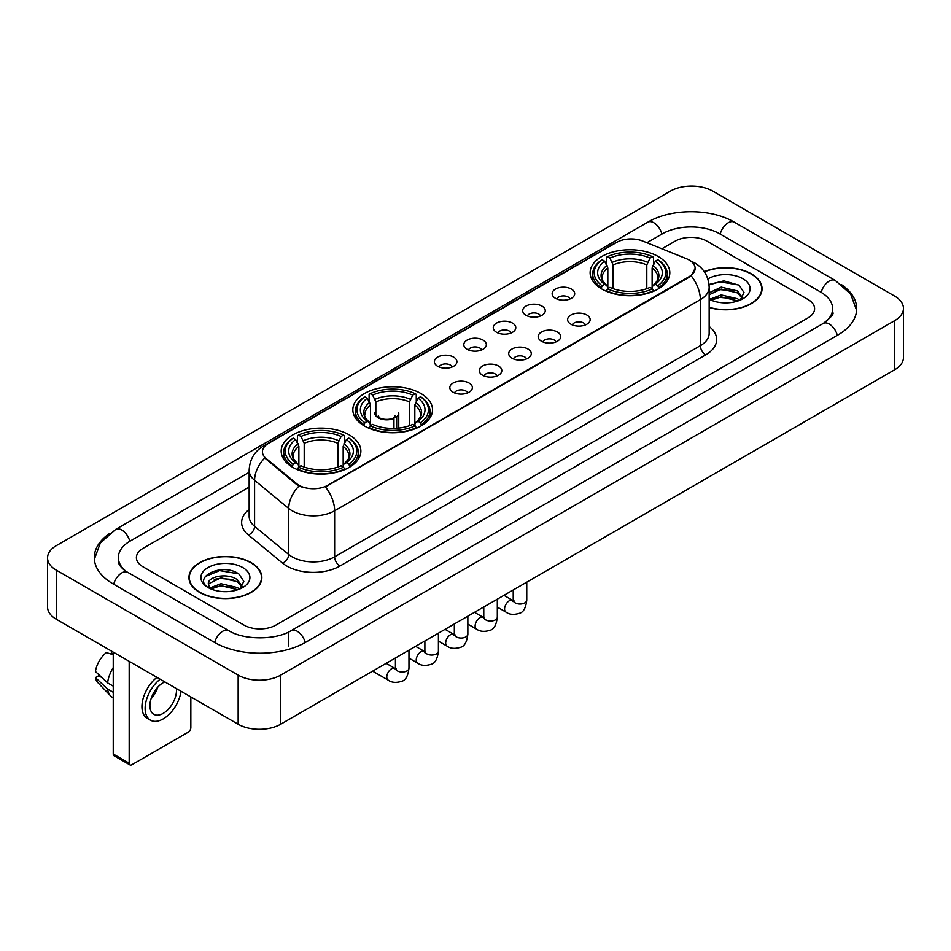 <?xml version="1.0" encoding="UTF-8"?>
<svg xmlns="http://www.w3.org/2000/svg" width="951" height="951" viewBox="0 0 951 951"><rect width="100%" height="100%" fill="white"/><g stroke="black" fill="none" stroke-linecap="round" stroke-linejoin="round"><path stroke-width="1.43" d="M420.853 393.488A39.847 23.002 0 0 0 377.44 388.507A39.847 23.002 0 0 0 352.833 409.75A39.847 23.002 0 0 0 364.506 426.024A39.847 23.002 0 0 0 407.931 431.005A39.847 23.002 0 0 0 432.527 409.75A39.847 23.002 0 0 0 420.853 393.488M349.195 434.857A39.847 23.002 0 0 0 305.782 429.876A39.847 23.002 0 0 0 281.187 451.119A39.847 23.002 0 0 0 292.849 467.393A39.847 23.002 0 0 0 336.274 472.374A39.847 23.002 0 0 0 360.869 451.119A39.847 23.002 0 0 0 349.195 434.857M658.151 256.485A39.847 23.002 0 0 0 614.726 251.504A39.847 23.002 0 0 0 590.131 272.759A39.847 23.002 0 0 0 601.805 289.021A39.847 23.002 0 0 0 645.218 294.002A39.847 23.002 0 0 0 669.813 272.759A39.847 23.002 0 0 0 658.151 256.485M555.443 298.293A11.281 6.514 180 0 1 553.209 296.45A11.281 6.514 180 0 1 556.941 288.355A11.281 6.514 180 0 1 571.396 289.08A11.281 6.514 180 0 1 573.631 296.45A11.281 6.514 180 0 1 555.443 298.293M570.018 298.959A6.764 3.911 0 0 0 568.211 297.057A6.764 3.911 0 0 0 561.542 296.07A6.764 3.911 0 0 0 556.822 298.959M525.998 315.292A11.281 6.514 180 0 1 523.763 313.45A11.281 6.514 180 0 1 527.496 305.354A11.281 6.514 180 0 1 541.951 306.079A11.281 6.514 180 0 1 544.186 313.45A11.281 6.514 180 0 1 525.998 315.292M540.572 315.97A6.764 3.911 0 0 0 538.753 314.068A6.764 3.911 0 0 0 532.096 313.069A6.764 3.911 0 0 0 527.377 315.97M496.553 332.291A11.281 6.514 180 0 1 494.318 330.449A11.281 6.514 180 0 1 498.051 322.365A11.281 6.514 180 0 1 512.494 323.09A11.281 6.514 180 0 1 514.741 330.449A11.281 6.514 180 0 1 496.553 332.291M511.127 332.969A6.764 3.911 0 0 0 509.308 331.067A6.764 3.911 0 0 0 502.639 330.08A6.764 3.911 0 0 0 497.92 332.969M467.096 349.29A11.281 6.514 180 0 1 464.861 347.448A11.281 6.514 180 0 1 468.593 339.364A11.281 6.514 180 0 1 483.049 340.089A11.281 6.514 180 0 1 485.283 347.448A11.281 6.514 180 0 1 467.096 349.29M481.67 349.968A6.764 3.911 0 0 0 479.863 348.066A6.764 3.911 0 0 0 473.194 347.079A6.764 3.911 0 0 0 468.474 349.968M437.65 366.301A11.281 6.514 180 0 1 435.415 364.459A11.281 6.514 180 0 1 439.148 356.363A11.281 6.514 180 0 1 453.603 357.089A11.281 6.514 180 0 1 455.838 364.459A11.281 6.514 180 0 1 437.65 366.301M452.224 366.967A6.764 3.911 0 0 0 450.405 365.065A6.764 3.911 0 0 0 443.748 364.078A6.764 3.911 0 0 0 439.029 366.967M570.921 324.22A11.281 6.514 180 0 1 568.674 322.377A11.281 6.514 180 0 1 572.419 314.294A11.281 6.514 180 0 1 586.862 315.019A11.281 6.514 180 0 1 589.097 322.377A11.281 6.514 180 0 1 570.921 324.22M585.495 324.897A6.764 3.911 0 0 0 583.676 322.995A6.764 3.911 0 0 0 577.007 322.009A6.764 3.911 0 0 0 572.288 324.897M541.464 341.219A11.281 6.514 180 0 1 539.229 339.376A11.281 6.514 180 0 1 542.962 331.293A11.281 6.514 180 0 1 557.417 332.018A11.281 6.514 180 0 1 559.652 339.376A11.281 6.514 180 0 1 541.464 341.219M556.038 341.896A6.764 3.911 0 0 0 554.231 339.994A6.764 3.911 0 0 0 547.562 339.008A6.764 3.911 0 0 0 542.843 341.896M512.018 358.23A11.281 6.514 180 0 1 509.784 356.387A11.281 6.514 180 0 1 513.516 348.292A11.281 6.514 180 0 1 527.971 349.017A11.281 6.514 180 0 1 530.206 356.387A11.281 6.514 180 0 1 512.018 358.23M526.592 358.896A6.764 3.911 0 0 0 524.774 356.994A6.764 3.911 0 0 0 518.117 356.007A6.764 3.911 0 0 0 513.397 358.896M482.573 375.229A11.281 6.514 180 0 1 480.338 373.386A11.281 6.514 180 0 1 484.071 365.291A11.281 6.514 180 0 1 498.514 366.016A11.281 6.514 180 0 1 500.749 373.386A11.281 6.514 180 0 1 482.573 375.229M497.147 375.907A6.764 3.911 0 0 0 495.328 374.005A6.764 3.911 0 0 0 488.659 373.006A6.764 3.911 0 0 0 483.94 375.907M453.116 392.228A11.281 6.514 180 0 1 450.881 390.385A11.281 6.514 180 0 1 454.614 382.302A11.281 6.514 180 0 1 469.069 383.027A11.281 6.514 180 0 1 471.304 390.385A11.281 6.514 180 0 1 453.116 392.228M467.69 392.906A6.764 3.911 0 0 0 465.883 391.004A6.764 3.911 0 0 0 459.214 390.017A6.764 3.911 0 0 0 454.495 392.906M686.479 258.731A20.292 11.721 180 0 1 689.19 260.051A20.292 11.721 180 0 1 695.133 268.337A20.292 11.721 180 0 1 689.19 276.622L327.726 485.307A20.292 11.721 180 0 1 296.748 483.75L266.102 458.477A20.292 11.721 180 0 1 262.428 451.761A20.292 11.721 180 0 1 268.372 443.463L616.712 242.35A20.292 11.721 180 0 1 642.71 241.043L686.479 258.731M709.161 307.53A36.459 21.053 0 0 0 762.06 288.747A36.459 21.053 0 0 0 751.385 273.864A36.459 21.053 0 0 0 704.275 271.677M251.183 562.647A36.459 21.053 0 0 0 211.443 558.094A36.459 21.053 0 0 0 188.94 577.542A36.459 21.053 0 0 0 199.615 592.425A36.459 21.053 0 0 0 239.355 596.978A36.459 21.053 0 0 0 261.858 577.542A36.459 21.053 0 0 0 251.183 562.647M695.133 268.337L691.163 275.802L689.19 277.228L325.444 486.948A26.307 15.192 60 0 1 334.633 510.782A30.075 17.356 180 0 1 292.112 510.782A30.075 17.356 180 0 1 288.735 508.464L254.583 480.303A30.075 17.356 180 0 1 249.15 470.353L249.15 516.381A30.075 17.356 0 0 0 254.583 526.343L288.735 554.504A30.075 17.356 0 0 0 292.112 556.822A30.075 17.356 0 0 0 334.633 556.822L700.352 345.677A30.075 17.356 0 0 0 709.161 333.397L709.161 287.368A30.075 17.356 180 0 1 700.352 299.636A26.307 15.192 -120 0 0 691.163 275.802M301.301 486.948L296.748 484.641L264.735 457.978A26.307 17.593 129.5 0 0 254.583 480.303L254.583 526.343A7.513 5.028 -50.5 0 1 248.425 534.973A37.588 21.707 180 0 1 249.15 509.498M244.003 625.104A22.551 13.017 0 0 0 275.897 625.104L807.993 317.896A22.551 13.017 0 0 0 814.603 308.695A22.551 13.017 0 0 0 807.993 299.482L706.997 241.174A22.551 13.017 0 0 0 675.103 241.174L661.896 248.793L675.103 241.174A22.551 13.017 0 0 1 706.997 241.174L807.993 299.482A22.551 13.017 0 0 1 814.603 308.695A22.551 13.017 0 0 1 807.993 317.896L275.897 625.104A22.551 13.017 0 0 1 244.003 625.104L143.007 566.796L244.003 625.104M249.15 487.102L143.007 548.382A22.551 13.017 0 0 0 136.397 557.583A22.551 13.017 0 0 0 143.007 566.796A22.551 13.017 0 0 1 136.397 557.583A22.551 13.017 0 0 1 143.007 548.382L249.15 487.102M709.161 307.292A36.079 20.839 0 0 0 761.692 288.747A36.079 20.839 0 0 0 751.124 274.019A36.079 20.839 0 0 0 704.418 271.879M721.524 302.691L727.194 302.87M710.266 299.101L721.203 294.929L737.619 298.769L739.605 300.361M711.277 300.147L721.203 296.878L737.976 300.956M709.161 297.354A16.987 9.807 0 0 0 711.419 300.278M709.161 292.825L721.203 287.131L737.619 290.97L742.493 297.711M709.161 294.774L721.203 289.08L737.619 292.92L742.113 298.222M709.161 299.232A24.512 14.146 0 0 0 742.933 298.745A24.512 14.146 0 0 0 742.933 278.738A24.512 14.146 0 0 0 707.853 278.988M740.187 300.112L744.027 292.575L739.165 285.264L723.889 280.878L709.006 284.48M710.433 299.862L709.161 298.507M709.054 284.943L719.871 281.817L738.832 285.038M714.463 290.59L719.871 289.615L733.411 290.768M714.463 298.388L719.871 297.401L733.411 298.566M199.876 592.271A36.079 20.839 0 0 0 239.2 596.788A36.079 20.839 0 0 0 261.477 577.542A36.079 20.839 0 0 0 250.909 562.802A36.079 20.839 0 0 0 211.586 558.285A36.079 20.839 0 0 0 189.308 577.542A36.079 20.839 0 0 0 199.876 592.271M221.321 591.486L226.992 591.653M210.052 587.896L221.001 583.724L237.405 587.552L239.39 589.144M211.063 588.942L221.001 585.673L237.762 589.751M210.23 588.645L208.471 584.532A16.987 9.807 0 0 0 211.217 589.073M242.291 586.505L237.405 579.765C227.206 572.157 206.224 576.853 208.471 584.532L208.412 583.783M208.519 584.77L208.982 583.51L221.001 577.875L237.405 581.715L241.911 587.005M239.973 588.907L243.813 581.37L238.963 574.059C221.761 561.696 191.21 577.982 208.851 587.968L209.731 588.503M242.731 567.533A24.512 14.146 0 0 0 208.067 567.533A24.512 14.146 0 0 0 208.067 587.54A24.512 14.146 0 0 0 242.731 587.54A24.512 14.146 0 0 0 242.731 567.533M205.273 576.508L219.657 570.6L238.63 573.833M214.26 579.385L219.657 578.398L233.197 579.563M214.26 587.171L219.657 586.196L233.197 587.361M601.08 288.593L602.149 285.752A35.781 20.66 0 0 1 602.149 259.766L604.61 261.18A32.322 18.663 0 0 0 604.61 284.325L607.047 285.704L607.832 288.605M607.832 287.428L607.832 267.992L604.61 261.18M606.405 264.259L606.405 257.305L607.475 256.687A35.781 20.66 0 0 1 652.481 256.687L650.02 258.113A32.322 18.663 0 0 0 609.924 258.113L613.145 264.925L613.145 288.688M646.799 288.688L646.799 264.925L650.02 258.113M606.405 290.661A37.291 21.528 0 0 0 653.551 290.661L652.481 288.819A35.781 20.66 0 0 1 607.475 288.819L606.405 291.303M653.551 291.303L653.551 290.661M602.149 259.766L601.08 260.372A37.291 21.528 0 0 0 592.687 273.983A37.291 21.528 0 0 0 601.08 287.594M652.481 256.687L653.551 257.305L653.551 264.259M607.475 288.819L609.924 287.392A32.322 18.663 0 0 0 650.02 287.392L652.481 288.819M604.61 284.325L602.149 285.752M609.924 258.113L607.475 256.687M607.047 265.365A28.91 16.69 0 0 0 607.047 285.704L607.178 285.799C603.077 281.829 601.401 279.13 602.161 277.704A27.817 16.06 0 0 1 607.832 267.992M658.865 287.594A37.291 21.528 0 0 0 667.257 273.983A37.291 21.528 0 0 0 658.865 260.372L657.795 259.766A35.781 20.66 0 0 1 657.795 285.752L658.865 288.593M657.795 285.752L655.334 284.325A32.322 18.663 0 0 0 655.334 261.18L657.795 259.766M655.334 261.18L652.124 267.992L652.124 287.428L652.909 285.704L655.334 284.325M652.124 267.992A27.817 16.06 0 0 1 657.795 277.704C658.544 279.142 656.868 281.829 652.766 285.799L652.909 285.704A28.91 16.69 0 0 0 652.909 265.365M652.124 288.605L652.124 287.428M363.793 425.596L364.863 422.743A35.781 20.66 0 0 1 364.863 396.757L367.324 398.184A32.322 18.663 0 0 0 367.324 421.329L369.749 422.708L370.533 425.608M370.533 424.419L370.533 404.995L367.324 398.184M369.107 401.263L369.107 394.296L370.177 393.69A35.781 20.66 0 0 1 415.183 393.69L412.722 395.117A32.322 18.663 0 0 0 372.637 395.117L375.847 401.928L375.847 414.6M409.512 425.691L409.512 401.928L412.722 395.117M369.107 427.665A37.291 21.528 0 0 0 416.253 427.665L415.183 425.81A35.781 20.66 0 0 1 370.177 425.81L369.107 428.295M416.253 428.295L416.253 427.665M364.863 396.757L363.793 397.375A37.291 21.528 0 0 0 355.389 410.987A37.291 21.528 0 0 0 363.793 424.586M415.183 393.69L416.253 394.296L416.253 401.263M370.177 425.81L372.637 424.396A32.322 18.663 0 0 0 412.722 424.396L415.183 425.81M367.324 421.329L364.863 422.743M372.637 395.117L370.177 393.69M369.749 402.368A28.91 16.69 0 0 0 369.749 422.708L369.891 422.803C365.778 418.82 364.102 416.134 364.863 414.707A27.817 16.06 0 0 1 370.533 404.995M421.566 424.586A37.291 21.528 0 0 0 429.971 410.987A37.291 21.528 0 0 0 421.566 397.375L420.497 396.757A35.781 20.66 0 0 1 420.497 422.743L421.566 425.596M420.497 422.743L418.036 421.329A32.322 18.663 0 0 0 418.036 398.184L420.497 396.757M418.036 398.184L414.826 404.995L414.826 424.419L415.611 422.708L418.036 421.329M414.826 404.995A27.817 16.06 0 0 1 420.497 414.707C421.257 416.134 419.581 418.832 415.48 422.803L415.611 422.708A28.91 16.69 0 0 0 415.611 402.368M414.826 425.608L414.826 424.419M292.135 466.965L293.205 464.112A35.781 20.66 0 0 1 293.205 438.126L295.666 439.552A32.322 18.663 0 0 0 295.666 462.697L298.091 464.076L298.876 466.977M298.876 465.8L298.876 446.364L295.666 439.552M297.449 442.631L297.449 435.677L298.519 435.059A35.781 20.66 0 0 1 343.525 435.059L341.076 436.485A32.322 18.663 0 0 0 300.98 436.485L304.201 443.297L304.201 467.06M337.855 467.06L337.855 443.297L341.076 436.485M297.449 469.033A37.291 21.528 0 0 0 344.595 469.033L343.525 467.191A35.781 20.66 0 0 1 298.519 467.191L297.449 469.663M344.595 469.663L344.595 469.033M293.205 438.126L292.135 438.744A37.291 21.528 0 0 0 283.743 452.355A37.291 21.528 0 0 0 292.135 465.966M343.525 435.059L344.595 435.677L344.595 442.631M298.519 467.191L300.98 465.764A32.322 18.663 0 0 0 341.076 465.764L343.525 467.191M295.666 462.697L293.205 464.112M300.98 436.485L298.519 435.059M298.091 443.737A28.91 16.69 0 0 0 298.091 464.076L298.234 464.171C294.121 460.201 292.444 457.502 293.205 456.076A27.817 16.06 0 0 1 298.876 446.364M349.92 465.966A37.291 21.528 0 0 0 358.313 452.355A37.291 21.528 0 0 0 349.92 438.744L348.851 438.126A35.781 20.66 0 0 1 348.851 464.112L349.92 466.965M348.851 464.112L346.39 462.697A32.322 18.663 0 0 0 346.39 439.552L348.851 438.126M346.39 439.552L343.168 446.364L343.168 465.8L343.953 464.076L346.39 462.697M343.168 446.364A27.817 16.06 0 0 1 348.839 456.076C349.599 457.502 347.923 460.201 343.822 464.171L343.953 464.076A28.91 16.69 0 0 0 343.953 443.737M343.168 466.977L343.168 465.8M398.754 428.081L398.754 412.889A12.03 6.942 180 0 1 396.674 416.788L396.674 428.271M374.694 412.889A12.03 6.942 0 0 0 378.225 417.798A12.03 6.942 0 0 0 393.488 418.63L393.488 428.414M393.952 428.402L393.952 417.667A8.274 4.779 0 0 0 394.998 415.337M375.847 411.165A11.281 6.514 -0 0 0 378.76 417.489A11.281 6.514 -0 0 0 392.941 418.321L393.488 418.63M393.952 417.667L396.674 416.788M378.462 415.337A8.274 4.779 0 0 0 379.984 418.107M129.181 763.213A3.756 2.175 120 0 0 129.966 764.937L114.013 755.724A3.756 2.175 -60 0 1 113.24 754.012L129.181 763.213L129.181 661.325M113.24 652.113L113.24 754.012M129.966 764.937A3.756 2.175 120 0 0 131.844 764.747L188.191 732.222A3.756 2.175 120 0 0 190.842 727.61L190.842 696.917M164.785 681.879A18.794 10.853 120 0 0 163.203 682.687A18.794 10.853 120 0 0 150.924 699.247A18.794 10.853 120 0 0 153.8 714.308A18.794 10.853 120 0 0 163.203 713.369A18.794 10.853 120 0 0 176.399 688.583M151.054 698.807A18.794 10.853 120 0 0 157.807 687.121M111.636 651.197L111.636 653.301L113.24 654.229M156.974 677.362A25.558 14.752 120 0 0 142.793 699.793A25.558 14.752 120 0 0 147.239 718.326L150.424 720.169A25.558 14.752 120 0 0 163.203 718.897A25.558 14.752 120 0 0 181.023 691.246M160.16 679.204A25.558 14.752 120 0 0 145.978 701.636A25.558 14.752 120 0 0 150.424 720.169M113.24 667.59A24.809 14.324 120 0 0 107.594 682.877L95.421 671.489A19.543 11.281 120 0 1 106.322 652.6L113.24 654.692M113.24 686.135L107.594 682.877M102.007 677.647L98.69 675.733L95.421 677.623L107.594 689.011L113.24 692.269M107.594 689.011A24.809 14.324 120 0 0 110.649 695.942A24.809 14.324 120 0 0 112.527 697.416L113.24 697.82M95.421 677.623A19.543 11.281 120 0 0 97.727 682.485L110.649 695.942M825.147 322.27A40.596 23.442 0 0 0 832.648 308.695A40.596 23.442 0 0 0 820.749 292.123L719.752 233.815A40.596 23.442 0 0 0 662.348 233.815L646.894 242.731M249.15 472.362L130.251 541.012A40.596 23.442 0 0 0 118.352 557.583A40.596 23.442 0 0 0 125.853 571.159M238.154 675.127A30.075 17.356 0 0 0 280.676 675.127L894.641 320.665A30.075 17.356 0 0 0 903.45 308.386A30.075 17.356 0 0 0 894.641 296.106L712.846 191.151A30.075 17.356 0 0 0 670.324 191.151L56.359 545.624A30.075 17.356 0 0 0 47.55 557.892A30.075 17.356 0 0 0 56.359 570.172L238.154 675.127L238.154 724.234A30.075 17.356 0 0 0 280.676 724.234L894.641 369.773A30.075 17.356 0 0 0 903.45 357.493L903.45 308.386M47.55 557.892L47.55 607A30.075 17.356 0 0 0 56.359 619.279L238.154 724.234M109.246 533.713A64.656 37.327 0 0 0 94.304 557.583A64.656 37.327 0 0 0 113.24 583.985L214.237 642.294A64.656 37.327 0 0 0 305.663 642.294L837.76 335.085A64.656 37.327 0 0 0 856.696 308.695A64.656 37.327 0 0 0 841.754 284.825M266.102 458.477L266.102 459.369M296.748 483.75L296.748 484.641M327.726 485.307L327.726 485.913M689.19 276.622L689.19 277.228M339.947 566.023A7.513 4.339 60 0 1 334.633 556.822L334.633 510.782L700.352 299.636L700.352 345.677A7.513 4.339 60 0 0 705.666 354.878L339.947 566.023A37.588 21.707 180 0 1 286.798 566.023A37.588 21.707 180 0 1 282.578 563.135L248.425 534.973M709.161 287.368C708.65 276.551 703.895 268.444 694.908 263.047L691.104 261.192A26.307 12.327 112 0 0 690.759 261.061M266.137 445.009A26.307 15.192 -120 0 0 263.403 446.031C254.416 451.428 249.661 459.535 249.15 470.353M263.403 446.031L614.501 243.325A26.307 15.192 60 0 1 616.498 242.481M298.994 486.032A26.307 17.593 129.5 0 0 288.735 508.464L288.735 554.504A7.513 5.028 -50.5 0 1 282.578 563.135M709.161 326.514A37.588 21.707 180 0 1 705.666 354.878M646.799 264.925A27.817 16.06 0 0 0 613.145 264.925M647.583 262.298A28.91 16.69 0 0 0 612.361 262.298M409.512 401.928A27.817 16.06 0 0 0 375.847 401.928M410.297 399.301A28.91 16.69 0 0 0 375.063 399.301M337.855 443.297A27.817 16.06 0 0 0 304.201 443.297M338.639 440.67A28.91 16.69 0 0 0 303.417 440.67M526.759 582.167L526.759 600.129A6.764 3.911 180 0 1 524.465 603.053A6.764 3.911 180 0 1 515.204 602.886A6.764 3.911 180 0 1 513.231 600.129L513.005 601.591L513.611 601.091M526.759 600.129C525.832 607.986 523.395 612.373 519.46 613.288C513.873 615.024 509.379 614.631 505.98 612.123A6.764 3.911 -60 0 1 504.945 606.702A6.764 3.911 -60 0 1 509.356 600.735A6.764 3.911 -60 0 1 509.665 600.58A6.764 3.911 -60 0 1 512.744 600.402L514.122 600.949M497.314 599.166L497.314 617.128A6.764 3.911 180 0 1 495.019 620.064A6.764 3.911 180 0 1 485.759 619.886A6.764 3.911 180 0 1 483.774 617.128L483.56 618.59L484.166 618.091M497.314 617.128C496.386 624.985 493.949 629.372 490.015 630.299C484.428 632.023 479.934 631.63 476.534 629.122A6.764 3.911 -60 0 1 475.488 623.701A6.764 3.911 -60 0 1 479.91 617.746A6.764 3.911 -60 0 1 480.207 617.579A6.764 3.911 -60 0 1 483.298 617.413L484.665 617.948M467.856 616.165L467.856 634.127A6.764 3.911 180 0 1 465.574 637.063A6.764 3.911 180 0 1 456.314 636.897A6.764 3.911 180 0 1 454.328 634.127L454.114 635.589L454.721 635.09M467.856 634.127C466.929 641.984 464.504 646.371 460.557 647.298C454.97 649.022 450.477 648.641 447.077 646.133A6.764 3.911 -60 0 1 446.043 640.712A6.764 3.911 -60 0 1 450.465 634.745A6.764 3.911 -60 0 1 450.762 634.579A6.764 3.911 -60 0 1 453.841 634.412L455.22 634.947M438.411 633.164L438.411 651.138A6.764 3.911 180 0 1 436.117 654.062A6.764 3.911 180 0 1 426.856 653.896A6.764 3.911 180 0 1 424.883 651.138L424.657 652.6L425.263 652.089M438.411 651.138C437.484 658.995 435.047 663.382 431.112 664.297C425.525 666.033 421.031 665.641 417.632 663.132A6.764 3.911 -60 0 1 416.597 657.712A6.764 3.911 -60 0 1 421.02 651.744A6.764 3.911 -60 0 1 421.317 651.59A6.764 3.911 -60 0 1 424.396 651.411L425.775 651.958M408.966 650.175L408.966 668.137A6.764 3.911 180 0 1 406.671 671.061A6.764 3.911 180 0 1 397.411 670.895A6.764 3.911 180 0 1 395.426 668.137L395.212 669.599L395.818 669.1M408.966 668.137C408.038 675.995 405.601 680.381 401.667 681.296C396.08 683.032 391.586 682.64 388.186 680.131A6.764 3.911 -60 0 1 387.14 674.711A6.764 3.911 -60 0 1 391.562 668.755A6.764 3.911 -60 0 1 391.871 668.589A6.764 3.911 -60 0 1 394.95 668.41L396.317 668.957M305.212 642.555A12.03 6.942 -120 0 0 297.164 631.238A12.03 6.942 -120 0 0 291.149 630.644C276.349 640.213 243.539 640.213 228.751 630.644L127.755 572.336C126.554 571.896 120.694 567.902 118.851 563.67L118.352 561.268M214.688 642.555A12.03 6.942 -60 0 1 222.736 631.238A12.03 6.942 -60 0 1 228.751 630.644M113.692 584.247A12.03 6.942 -60 0 1 121.74 572.93A12.03 6.942 -60 0 1 127.755 572.336M94.363 559.283L100.354 542.926L115.725 529.374A12.03 6.942 60 0 1 121.74 529.969A12.03 6.942 60 0 1 129.8 541.285M115.725 529.374L647.833 222.165A12.03 6.942 60 0 1 653.836 222.76A12.03 6.942 60 0 1 661.896 234.077M647.833 222.165C671.287 208.21 710.813 208.21 734.279 222.165A12.03 6.942 120 0 0 728.264 222.76A12.03 6.942 120 0 0 720.204 234.077M856.637 310.383L850.646 294.025L835.275 280.474A12.03 6.942 120 0 0 829.26 281.068A12.03 6.942 120 0 0 821.2 292.385M837.308 335.346A12.03 6.942 -120 0 0 829.26 324.041A12.03 6.942 -120 0 0 823.245 323.447L291.149 630.644M280.676 724.234L280.676 675.127M56.359 619.279L56.359 570.172M894.641 369.773L894.641 320.665M288.652 645.979L288.652 632.474M614.501 243.325L619.327 241.079M761.692 291.755L761.692 288.747M261.477 580.55L261.477 577.542M189.308 580.55L189.308 577.542M592.687 280.866L592.687 273.983M667.257 280.866L667.257 273.983M355.389 417.858L355.389 410.987M429.971 417.858L429.971 410.987M283.743 459.226L283.743 452.355M358.313 459.226L358.313 452.355M505.98 612.123L497.314 607.118M513.231 589.977L513.231 600.129M512.744 600.402L503.947 595.326M476.534 629.122L467.856 624.118M483.774 606.976L483.774 617.128M483.298 617.413L474.501 612.337M447.077 646.133L438.411 641.129M454.328 623.975L454.328 634.127M453.841 634.412L445.056 629.336M417.632 663.132L408.966 658.128M424.883 640.986L424.883 651.138M424.396 651.411L415.611 646.335M388.186 680.131L372.626 671.156M395.426 657.985L395.426 668.137M394.95 668.41L386.154 663.334M832.648 312.38C834.324 313.592 831.186 317.277 823.245 323.447M734.279 222.165L835.275 280.474"/></g></svg>
